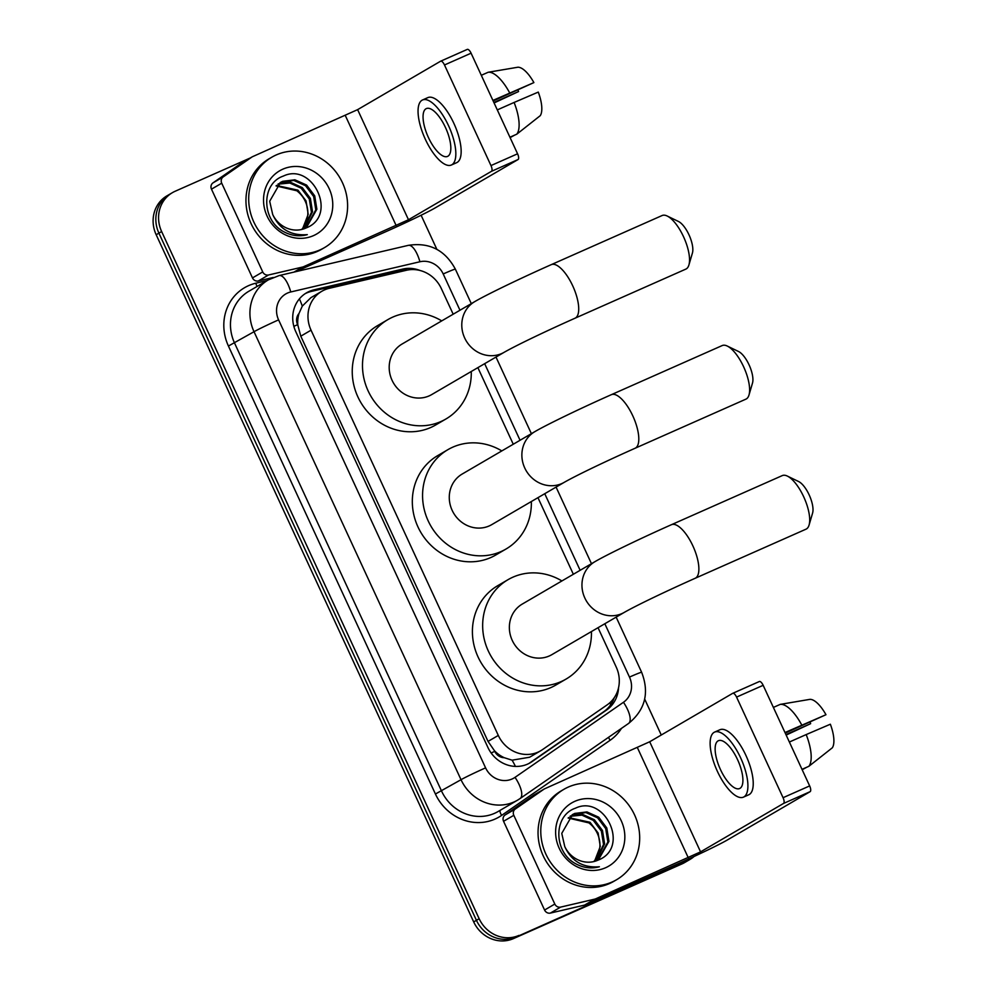<?xml version="1.0" encoding="UTF-8"?>
<svg xmlns="http://www.w3.org/2000/svg" width="988" height="988" viewBox="0 0 988 988"><rect width="100%" height="100%" fill="white"/><g stroke="black" fill="none" stroke-linecap="round" stroke-linejoin="round"><path stroke-width="1.48" d="M453.183 314.209L441.34 288.582A31.394 29.06 59.7 0 0 406.414 270.28L329.3 288.311A31.394 29.06 59.7 0 0 324.484 289.929A31.394 29.06 59.7 0 0 321.816 291.287A31.394 29.06 59.7 0 0 311.047 330.19L498.298 735.43A31.394 29.06 59.7 0 0 540.708 750.757A31.394 29.06 59.7 0 0 542.461 749.645L607.2 704.839A31.394 29.06 59.7 0 0 616.216 667.048L598.036 627.701M504.226 757.697A31.394 29.06 -120.3 0 1 494.543 750.843L494.778 751.349A10.46 9.682 59.7 0 0 504.226 757.697L512.093 760.18L529.63 757.228L540.708 750.757M321.816 291.287L310.887 297.672L302.291 306.119L298.994 313.517A10.46 9.682 59.7 0 0 297.623 324.657A31.394 1.223 155.2 0 0 293.856 326.336M297.623 324.657L297.845 325.151A31.394 29.06 -120.3 0 1 298.994 313.517M297.845 325.151L300.784 336.179L488.035 741.42L494.543 750.843M573.349 574.263L537.954 497.668M513.266 444.242L477.871 367.635M694.144 856.448A31.394 29.06 -120.3 0 1 690.007 859.424A31.394 29.06 -120.3 0 1 687.352 860.783L516.181 937.007A31.394 29.06 -120.3 0 1 476.426 920.31L158.907 233.143A31.394 29.06 -120.3 0 1 169.689 194.253A31.394 29.06 -120.3 0 0 158.907 233.143L476.426 920.31A31.394 29.06 -120.3 0 0 516.181 937.007L684.622 862.376L513.451 938.6A31.394 29.06 -120.3 0 1 473.697 921.915L156.178 234.736A31.394 29.06 -120.3 0 1 166.947 195.846L172.418 192.66A31.394 29.06 -120.3 0 1 175.074 191.289L250.31 157.957M690.007 859.424L687.278 861.017A31.394 29.06 -120.3 0 1 684.622 862.376A31.394 29.06 -120.3 0 0 687.278 861.017L684.548 862.61A31.394 29.06 -120.3 0 1 681.881 863.969L513.451 938.6M419.986 270.465A31.394 29.06 59.7 0 0 402.721 269.082L314.048 289.817A31.394 29.06 59.7 0 0 309.232 291.435A31.394 29.06 59.7 0 0 306.576 292.794A31.394 29.06 59.7 0 0 295.795 331.696L487.887 747.41A31.394 29.06 59.7 0 0 530.297 762.736A31.394 29.06 59.7 0 0 532.05 761.612L606.496 710.088A31.394 29.06 59.7 0 0 618.562 687.673M305.23 293.634A31.394 29.06 -120.3 0 1 306.502 293.028A31.394 29.06 -120.3 0 1 311.319 291.423L399.992 270.675A31.394 29.06 -120.3 0 1 407.822 269.983M518.91 935.414A31.394 29.06 -120.3 0 1 479.155 918.716L161.637 231.55A31.394 29.06 -120.3 0 1 172.418 192.66M421.11 215.236L436.869 249.347M644.695 699.121L661.268 735.01M614.203 697.775A31.394 29.06 -120.3 0 1 603.767 711.681L529.321 763.205A31.394 29.06 -120.3 0 1 528.913 763.489M320.075 249.865A52.315 48.437 -120.3 0 1 255.015 224.461A52.315 48.437 -120.3 0 1 271.786 157.216A52.315 48.437 -120.3 0 1 276.22 154.943A52.315 48.437 -120.3 0 1 341.292 180.347A52.315 48.437 -120.3 0 1 324.521 247.593A52.315 48.437 -120.3 0 1 320.075 249.865M324.521 247.593L321.792 249.186A52.315 48.437 -120.3 0 1 317.346 251.458A52.315 48.437 -120.3 0 1 252.273 226.054A52.315 48.437 -120.3 0 1 269.045 158.809L271.786 157.216M305.7 228.129A26.157 24.218 -120.3 0 0 305.996 227.993C338.476 215.829 312.838 161.871 283.383 176.062C260.943 183.546 261.375 220.163 283.692 231.674C291.411 235.823 299.29 236.811 307.305 234.638C290.991 235.91 279.456 229.191 272.7 214.495A26.157 24.218 -120.3 0 0 305.7 228.129L315.79 209.876L313.641 196.476L305.551 185.719L293.782 180.421L279.987 182.731M282.803 169.183A36.618 33.913 -120.3 0 1 329.177 188.659A36.618 33.913 -120.3 0 1 313.505 235.626A36.618 33.913 -120.3 0 1 267.118 216.15A36.618 33.913 -120.3 0 1 282.803 169.183M306.243 227.895L316.876 209.234L314.715 195.846L306.626 185.089L294.869 179.791L282.679 181.31L280.518 182.397L269.687 201.256L272.7 214.495M303.402 228.994L311.455 212.395L309.293 199.008L301.204 188.251L289.842 183.015L277.937 184.188M304.008 228.796L312.529 211.765L310.38 198.378L302.291 187.621L290.583 182.323L278.431 183.793M276.035 185.917L296.869 190.783L298.006 191.746A26.157 24.218 -120.3 0 1 302.97 227.833L308.194 214.297L306.045 200.91L297.956 190.153L276.492 185.46M302.97 227.833L301.76 229.451M273.17 277.492L258.313 280.963A5.236 4.841 -120.3 0 1 252.483 277.912L262.734 271.935L221.72 183.188L211.481 189.165A5.236 4.841 -120.3 0 1 212.988 182.879L241.652 163.02A5.236 4.841 -120.3 0 1 241.949 162.835L252.199 156.857A5.236 4.841 59.7 0 0 251.903 157.043L223.226 176.901A5.236 4.841 59.7 0 0 221.72 183.188M252.483 277.912L211.481 189.165M295.363 271.774L385.962 231.637A41.854 1.63 155.2 0 0 435.078 207.962L518.058 159.537L491.468 171.319L408.489 219.744L303.514 266.735L294.523 271.972M440.747 61.157L467.188 49.437A5.236 1.964 66.1 0 1 467.262 49.4A5.236 1.964 66.1 0 1 471.091 53.191L444.489 64.973A5.236 1.964 -113.9 0 0 440.66 61.182A5.236 1.964 -113.9 0 0 440.586 61.219L357.619 109.643L252.644 156.635A5.236 4.841 59.7 0 0 252.199 156.857M491.468 171.319A5.236 1.964 -113.9 0 0 490.974 165.576L517.576 153.795L471.091 53.191M517.576 153.795A5.236 1.964 66.1 0 1 518.058 159.537M490.974 165.576L444.489 64.973M262.734 271.935A5.236 4.841 59.7 0 0 268.551 274.985L302.711 267.007A5.236 4.841 59.7 0 0 303.514 266.735M445.477 127.514A26.157 9.831 -113.9 0 0 426.347 108.581A26.157 9.831 -113.9 0 0 428.409 137.48A26.157 9.831 -113.9 0 0 447.539 156.413A26.157 9.831 -113.9 0 0 445.477 127.514M493.148 100.949L533.891 82.597L492.913 100.418M518.021 89.92A20.921 7.867 -113.9 0 0 518.564 91.551L493.864 102.493M451.355 165.021L456.678 162.662A35.58 13.375 -113.9 0 0 453.875 123.364A35.58 13.375 -113.9 0 0 427.853 97.614L422.531 99.973A35.58 13.375 -113.9 0 0 425.334 139.271A35.58 13.375 -113.9 0 0 451.355 165.021A35.58 13.375 -113.9 0 0 448.552 125.723A35.58 13.375 -113.9 0 0 422.531 99.973M510.104 137.616L514.76 135.072M516.786 134.183A34.531 12.98 -113.9 0 0 514.106 102.456L538.275 92.094A27.207 10.226 -113.9 0 1 540.263 115.658L516.786 134.183L509.919 137.221M497.297 109.903L514.106 102.456M494.074 102.95L518.564 91.551M509.722 92.971A34.531 12.98 -113.9 0 0 488.171 72.26L517.885 67.221A27.207 10.226 -113.9 0 1 533.891 82.597M481.304 75.298L488.171 72.26M612.152 881.988A52.315 48.437 -120.3 0 1 547.093 856.584A52.315 48.437 -120.3 0 1 563.864 789.338A52.315 48.437 -120.3 0 1 568.298 787.066A52.315 48.437 -120.3 0 1 633.37 812.469A52.315 48.437 -120.3 0 1 616.598 879.715A52.315 48.437 -120.3 0 1 612.152 881.988M616.598 879.715L613.869 881.308A52.315 48.437 -120.3 0 1 609.423 883.581A52.315 48.437 -120.3 0 1 544.363 858.177A52.315 48.437 -120.3 0 1 561.135 790.931L563.864 789.338M597.777 860.252A26.157 24.218 -120.3 0 0 598.086 860.116C630.554 847.951 604.928 793.994 575.461 808.184C553.021 815.668 553.453 852.286 575.782 863.796C583.5 867.946 591.367 868.934 599.395 866.76C583.068 868.032 571.533 861.314 564.778 846.617A26.157 24.218 -120.3 0 0 597.777 860.252L607.867 841.998L605.718 828.599L597.629 817.842L585.859 812.544L572.064 814.853M574.88 801.305A36.618 33.913 -120.3 0 1 621.254 820.781A36.618 33.913 -120.3 0 1 605.582 867.748A36.618 33.913 -120.3 0 1 559.208 848.272A36.618 33.913 -120.3 0 1 574.88 801.305M598.32 860.017L608.954 841.356L606.805 827.969L598.716 817.212L586.946 811.914L574.757 813.433L572.608 814.52L561.764 833.378L564.778 846.617M595.492 861.116L603.532 844.518L601.383 831.13L593.294 820.373L581.932 815.137L570.014 816.31M596.085 860.919L604.619 843.888L602.47 830.5L594.381 819.744L582.661 814.445L570.508 815.915M568.125 818.039L588.959 822.905L590.095 823.869A26.157 24.218 -120.3 0 1 595.048 859.955L600.284 846.42L598.123 833.032L590.034 822.275L568.582 817.582M595.048 859.955L593.85 861.573M667.209 216.026L678.497 221.485A18.834 7.077 66.1 0 1 688.982 234.811A18.834 7.077 66.1 0 1 692.44 252.965L688.908 264.994A29.294 11.016 -113.9 0 0 683.535 236.737A29.294 11.016 -113.9 0 0 667.209 216.026A29.294 11.016 -113.9 0 0 662.108 215.532L551.292 264.636A29.294 11.016 66.1 0 1 572.719 285.841A29.294 11.016 66.1 0 1 575.028 318.21L685.845 269.107A29.294 11.016 -113.9 0 0 688.908 264.994M504.251 352.247A29.294 27.121 59.7 0 1 501.768 353.519A29.294 27.121 59.7 0 1 464.656 337.945A29.294 27.121 59.7 0 1 474.722 301.636L402.116 343.997A29.294 27.121 59.7 0 0 392.73 381.652A29.294 27.121 59.7 0 0 429.163 395.879A29.294 27.121 59.7 0 0 431.657 394.607L504.251 352.247C517.786 344.553 548.488 330.017 575.028 318.21M471.264 371.5A57.551 53.278 -120.3 0 1 445.897 419.011A57.551 53.278 -120.3 0 1 441.006 421.506A57.551 53.278 -120.3 0 1 369.438 393.57A57.551 53.278 -120.3 0 1 387.876 319.606A57.551 53.278 -120.3 0 1 392.767 317.099A57.551 53.278 -120.3 0 1 441.735 320.89M445.897 419.011L435.646 424.988A57.551 53.278 -120.3 0 1 430.768 427.483A57.551 53.278 -120.3 0 1 359.187 399.547A57.551 53.278 -120.3 0 1 377.638 325.583L387.876 319.606M727.292 346.059L738.579 351.518A18.834 7.077 66.1 0 1 749.065 364.844A18.834 7.077 66.1 0 1 752.523 382.998L748.99 395.027A29.294 11.016 -113.9 0 0 743.618 366.77A29.294 11.016 -113.9 0 0 727.292 346.059A29.294 11.016 -113.9 0 0 722.191 345.565L611.374 394.669A29.294 11.016 66.1 0 1 632.802 415.874A29.294 11.016 66.1 0 1 635.111 448.243L745.928 399.14A29.294 11.016 -113.9 0 0 748.99 395.027M564.333 482.28A29.294 27.121 59.7 0 1 561.851 483.552A29.294 27.121 59.7 0 1 524.739 467.966A29.294 27.121 59.7 0 1 534.804 431.67L462.199 474.03A29.294 27.121 59.7 0 0 452.813 511.685A29.294 27.121 59.7 0 0 489.245 525.912A29.294 27.121 59.7 0 0 491.74 524.64L564.333 482.28C577.869 474.586 608.571 460.05 635.111 448.243M531.346 501.521A57.551 53.278 -120.3 0 1 505.98 549.044A57.551 53.278 -120.3 0 1 501.089 551.539A57.551 53.278 -120.3 0 1 429.521 523.603A57.551 53.278 -120.3 0 1 447.959 449.626A57.551 53.278 -120.3 0 1 452.85 447.132A57.551 53.278 -120.3 0 1 501.818 450.923M505.98 549.044L495.729 555.021A57.551 53.278 -120.3 0 1 490.851 557.516A57.551 53.278 -120.3 0 1 419.27 529.58A57.551 53.278 -120.3 0 1 437.721 455.604L447.959 449.626M787.374 476.093L798.662 481.551A18.834 7.077 66.1 0 1 809.147 494.865A18.834 7.077 66.1 0 1 812.605 513.031L809.073 525.06A29.294 11.016 -113.9 0 0 803.701 496.803A29.294 11.016 -113.9 0 0 787.374 476.093A29.294 11.016 -113.9 0 0 782.274 475.599L671.457 524.69A29.294 11.016 66.1 0 1 692.884 545.907A29.294 11.016 66.1 0 1 695.194 578.264L806.01 529.173A29.294 11.016 -113.9 0 0 809.073 525.06M624.416 612.313A29.294 27.121 59.7 0 1 621.934 613.585A29.294 27.121 59.7 0 1 584.822 597.999A29.294 27.121 59.7 0 1 594.887 561.703L522.282 604.063A29.294 27.121 59.7 0 0 512.896 641.718A29.294 27.121 59.7 0 0 549.328 655.946A29.294 27.121 59.7 0 0 551.823 654.674L624.416 612.313C637.952 604.619 668.654 590.083 695.194 578.264M591.429 631.554A57.551 53.278 -120.3 0 1 566.062 679.077A57.551 53.278 -120.3 0 1 561.172 681.572A57.551 53.278 -120.3 0 1 489.603 653.624A57.551 53.278 -120.3 0 1 508.054 579.66A57.551 53.278 -120.3 0 1 512.933 577.165A57.551 53.278 -120.3 0 1 561.9 580.944M566.062 679.077L555.812 685.055A57.551 53.278 -120.3 0 1 550.934 687.549A57.551 53.278 -120.3 0 1 479.353 659.601A57.551 53.278 -120.3 0 1 497.804 585.637L508.054 579.66M554.811 904.057A5.236 4.841 59.7 0 0 560.628 907.108L594.788 899.117A5.236 4.841 59.7 0 0 595.591 898.858L585.353 904.835A5.236 4.841 -120.3 0 1 584.55 905.107L550.39 913.085A5.236 4.841 -120.3 0 1 544.573 910.034L554.811 904.057L513.809 815.31L503.559 821.287A5.236 4.841 -120.3 0 1 505.066 815.001L533.742 795.142A5.236 4.841 -120.3 0 1 534.026 794.957L544.277 788.98A5.236 4.841 59.7 0 0 543.98 789.165L515.304 809.024A5.236 4.841 59.7 0 0 513.809 815.31M544.573 910.034L503.559 821.287M585.353 904.835L678.04 863.759A41.854 1.63 155.2 0 0 727.168 840.084L810.135 791.66L783.546 803.442L700.566 851.866L595.591 898.858M732.824 693.28L759.266 681.559A5.236 1.964 66.1 0 1 759.34 681.522A5.236 1.964 66.1 0 1 763.168 685.314L736.566 697.096A5.236 1.964 -113.9 0 0 732.75 693.304A5.236 1.964 -113.9 0 0 732.676 693.341L649.696 741.766L544.721 788.757A5.236 4.841 59.7 0 0 544.277 788.98M783.546 803.442A5.236 1.964 -113.9 0 0 783.064 797.699L809.654 785.917L763.168 685.314M809.654 785.917A5.236 1.964 66.1 0 1 810.135 791.66M783.064 797.699L736.566 697.096M737.554 759.636A26.157 9.831 -113.9 0 0 718.424 740.704A26.157 9.831 -113.9 0 0 720.487 769.603A26.157 9.831 -113.9 0 0 739.617 788.535A26.157 9.831 -113.9 0 0 737.554 759.636M785.238 733.071L825.968 714.719L784.991 732.54M810.111 722.043A20.921 7.867 -113.9 0 0 810.642 723.661L785.942 734.603M743.433 797.143L748.756 794.784A35.58 13.375 -113.9 0 0 745.952 755.487A35.58 13.375 -113.9 0 0 719.931 729.737L714.608 732.096A35.58 13.375 -113.9 0 0 717.412 771.393A35.58 13.375 -113.9 0 0 743.433 797.143A35.58 13.375 -113.9 0 0 740.63 757.845A35.58 13.375 -113.9 0 0 714.608 732.096M802.182 769.738L806.838 767.194M808.863 766.305A34.531 12.98 -113.9 0 0 806.183 734.578L830.352 724.216A27.207 10.226 -113.9 0 1 832.341 747.78L808.863 766.305L801.997 769.343M789.375 742.025L806.183 734.578M786.164 735.072L810.642 723.661M801.799 725.093A34.531 12.98 -113.9 0 0 780.248 704.382L809.962 699.343A27.207 10.226 -113.9 0 1 825.968 714.719M773.382 707.42L780.248 704.382M515.415 766.416A31.394 11.831 -124.7 0 0 512.093 760.18M302.291 306.119A31.394 11.411 -103.2 0 0 299.389 298.895M610.708 704.716A31.394 11.831 -124.7 0 0 609.868 702.727M494.778 751.349A31.394 1.223 155.2 0 0 491.135 752.98M300.784 336.179L311.047 330.19M488.035 741.42L498.298 735.43M473.697 921.915L479.155 918.716M156.178 234.736L161.637 231.55M681.881 863.969L687.352 860.783M459.976 310.244L443.204 273.96A20.921 19.377 59.7 0 0 419.912 261.758L290.756 291.966A20.921 19.377 59.7 0 0 287.545 293.041A20.921 19.377 59.7 0 0 278.591 319.877L485.59 767.861A20.921 19.377 59.7 0 0 512.093 778.989A20.921 19.377 59.7 0 0 515.032 777.346L623.465 702.283A20.921 19.377 59.7 0 0 629.48 677.089L604.829 623.737M485.59 767.861A20.921 0.815 -24.8 0 0 461.026 779.705L254.027 331.721A41.854 38.754 -120.3 0 1 268.39 279.851L248.927 291.213A41.854 38.754 59.7 0 0 234.564 343.071L441.562 791.067A41.854 38.754 59.7 0 0 494.568 813.322A41.854 38.754 59.7 0 0 498.125 811.506L517.589 800.144A41.854 38.754 -120.3 0 1 514.032 801.96A41.854 38.754 -120.3 0 1 461.026 779.705L435.424 794.019L228.426 346.035L254.027 331.721A20.921 0.815 -24.8 0 1 278.591 319.877M628.356 723.599A20.921 7.892 -124.7 0 0 628.541 723.475L520.12 798.526A20.921 7.892 -124.7 0 1 519.923 798.65A41.854 38.754 -120.3 0 1 517.589 800.144L520.12 798.526A20.921 7.892 -124.7 0 0 515.032 777.346M228.426 346.035A47.091 43.596 -120.3 0 1 248.581 285.643A47.091 43.596 -120.3 0 1 255.806 283.223L267.168 280.567M621.489 728.354A47.091 43.596 -120.3 0 1 610.115 740.284L501.682 815.347A47.091 43.596 -120.3 0 1 435.424 794.019M580.141 570.311L544.746 493.704M520.059 440.278L484.663 363.683M610.115 740.284A5.236 1.976 55.3 0 1 608.633 737.258M501.682 815.347A5.236 1.976 55.3 0 1 500.175 810.308M257.213 286.384A5.236 1.902 76.8 0 1 255.806 283.223M629.48 677.089A20.921 0.815 -24.8 0 1 641.644 672.297C649.561 692.823 645.201 709.878 628.541 723.475A20.921 7.892 -124.7 0 0 623.465 702.283M443.204 273.96A20.921 0.815 -24.8 0 1 455.369 269.168C445.032 250.038 429.348 242.109 408.316 245.357L279.159 275.566A20.921 7.608 -103.2 0 1 290.756 291.966M419.912 261.758A20.921 7.608 -103.2 0 0 408.316 245.357M311.319 291.423L314.048 289.817M399.992 270.675L402.721 269.082M603.767 711.681L606.496 710.088M529.321 763.205L532.05 761.612M408.489 219.744L357.619 109.643M396.213 225.659L345.331 115.559M293.955 272.108L302.711 267.007M268.551 274.985L258.313 280.963M251.903 157.043L241.652 163.02M212.988 182.879L223.226 176.901M700.566 851.866L649.696 741.766M688.29 857.782L637.421 747.681M584.55 905.107L594.788 899.117M560.628 907.108L550.39 913.085M543.98 789.165L533.742 795.142M505.066 815.001L515.304 809.024M279.159 275.566L268.39 279.851M641.644 672.297L616.154 617.13M591.466 563.691L556.071 487.096M531.383 433.67L495.988 357.063M471.301 303.637L455.369 269.168M467.262 49.4L440.66 61.182M474.722 301.636C487.146 294.338 522.121 277.566 551.292 264.636M534.804 431.67C547.229 424.371 582.204 407.587 611.374 394.669M594.887 561.703C607.311 554.392 642.286 537.62 671.457 524.69M759.34 681.522L732.75 693.304"/></g></svg>
